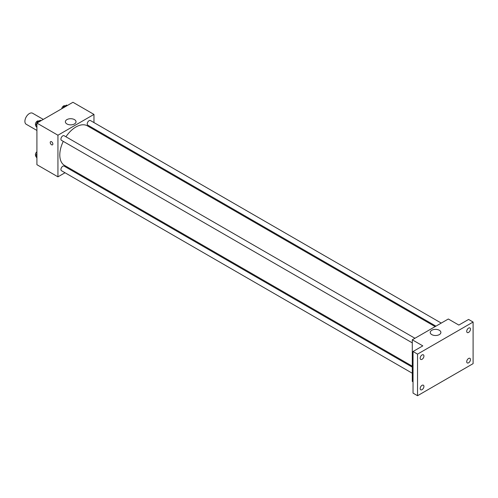 <?xml version="1.0" encoding="UTF-8"?>
<svg xmlns="http://www.w3.org/2000/svg" width="498" height="498" viewBox="0 0 498 498"><rect width="100%" height="100%" fill="white"/><g stroke="black" fill="none" stroke-linecap="round" stroke-linejoin="round"><path stroke-width="0.75" d="M43.282 119.408L32.588 113.233A6.368 3.679 120 0 0 27.683 114.938A6.368 3.679 120 0 0 24.9 121.35A6.368 3.679 120 0 0 26.22 124.27L36.914 130.439M65.008 172.75L57.936 176.834L36.914 164.695L36.914 123.087L72.951 102.277L93.966 114.416L93.966 122.583M71.121 169.22L70.318 169.681M63.277 141.37A22.846 13.191 120 0 0 59.797 154.953A22.846 13.191 120 0 0 64.528 165.411L412.288 366.192M435.14 326.613L87.374 125.838A22.846 13.191 120 0 0 65.929 136.776M93.966 128.714L93.966 129.642M57.936 176.834L57.936 135.219L93.966 114.416M441.247 323.084L90.431 120.541A2.652 1.531 120 0 0 88.389 121.257A2.652 1.531 120 0 0 87.225 123.927A2.652 1.531 120 0 0 87.779 125.141L435.943 326.153M412.288 367.119L64.124 166.108A2.652 1.531 120 0 0 62.082 166.818A2.652 1.531 120 0 0 60.924 169.488A2.652 1.531 120 0 0 61.472 170.702L412.288 373.245M412.288 342.873L61.472 140.33A2.652 1.531 -60 0 1 61.472 137.261A2.652 1.531 -60 0 1 64.124 135.73L414.946 338.273M57.936 135.219L36.914 123.087M66.931 123.958A5.329 3.075 180 0 1 65.369 121.786A5.329 3.075 180 0 1 70.697 118.711A5.329 3.075 180 0 1 76.02 121.786A5.329 3.075 180 0 1 72.733 124.624A5.329 3.075 180 0 1 66.931 123.958M52.869 143.997A1.855 1.071 60 0 1 52.483 144.85A1.855 1.071 60 0 1 50.622 143.779A1.855 1.071 60 0 1 50.622 141.631A1.855 1.071 60 0 1 52.053 142.129A1.855 1.071 60 0 1 52.869 143.997M52.483 144.85A1.855 1.071 60 0 1 50.622 143.773A1.855 1.071 60 0 1 50.622 141.631M413.041 381.848L412.288 381.418L412.288 339.804L448.325 319L458.839 325.07L468.593 319.436L473.1 322.038L473.1 363.646L417.542 395.723L413.041 393.121L413.041 351.507L422.802 345.873L412.288 339.804M417.542 395.723L417.542 354.109L413.041 351.507M417.542 354.109L473.1 322.038M431.797 334.612A5.329 3.075 180 0 1 430.235 332.44A5.329 3.075 180 0 1 435.563 329.365A5.329 3.075 180 0 1 440.886 332.44A5.329 3.075 180 0 1 437.599 335.279A5.329 3.075 180 0 1 431.797 334.612M468.593 332.421A2.652 1.531 -60 0 1 467.267 332.552A2.652 1.531 -60 0 1 466.863 330.423A2.652 1.531 -60 0 1 468.593 328.089A2.652 1.531 -60 0 1 469.925 327.952A2.652 1.531 -60 0 1 470.33 330.081A2.652 1.531 -60 0 1 468.593 332.421M422.049 359.295A2.652 1.531 -60 0 1 420.723 359.425A2.652 1.531 -60 0 1 420.312 357.296A2.652 1.531 -60 0 1 422.049 354.962A2.652 1.531 -60 0 1 423.375 354.825A2.652 1.531 -60 0 1 423.786 356.954A2.652 1.531 -60 0 1 422.049 359.295M422.049 389.673A2.652 1.531 -60 0 1 420.723 389.803A2.652 1.531 -60 0 1 420.312 387.674A2.652 1.531 -60 0 1 422.049 385.334A2.652 1.531 -60 0 1 423.375 385.203A2.652 1.531 -60 0 1 423.786 387.332A2.652 1.531 -60 0 1 422.049 389.673M468.593 362.799A2.652 1.531 -60 0 1 467.267 362.93A2.652 1.531 -60 0 1 466.863 360.801A2.652 1.531 -60 0 1 468.593 358.46A2.652 1.531 -60 0 1 469.925 358.33A2.652 1.531 -60 0 1 470.33 360.459A2.652 1.531 -60 0 1 468.593 362.799M36.914 127.581L35.738 125.913L37.257 122.004L40.288 120.248L41.054 120.69M36.914 126.585L35.738 125.913M38.022 122.446L37.257 122.004M38.8 121.107L38.601 120.995A2.652 1.531 120 0 0 36.553 121.705A2.652 1.531 120 0 0 35.395 124.376A2.652 1.531 120 0 0 35.881 125.552M63.122 107.954L63.563 106.815L66.595 105.059L67.361 105.501M64.329 107.257L63.563 106.815M65.107 105.925L64.908 105.806A2.652 1.531 120 0 0 63.028 106.348A2.652 1.531 120 0 0 61.74 108.751M36.914 157.953L35.738 156.285L36.914 153.266M36.914 156.963L35.738 156.285M36.914 151.747A2.652 1.531 120 0 0 35.395 154.754A2.652 1.531 120 0 0 35.881 155.924"/></g></svg>
